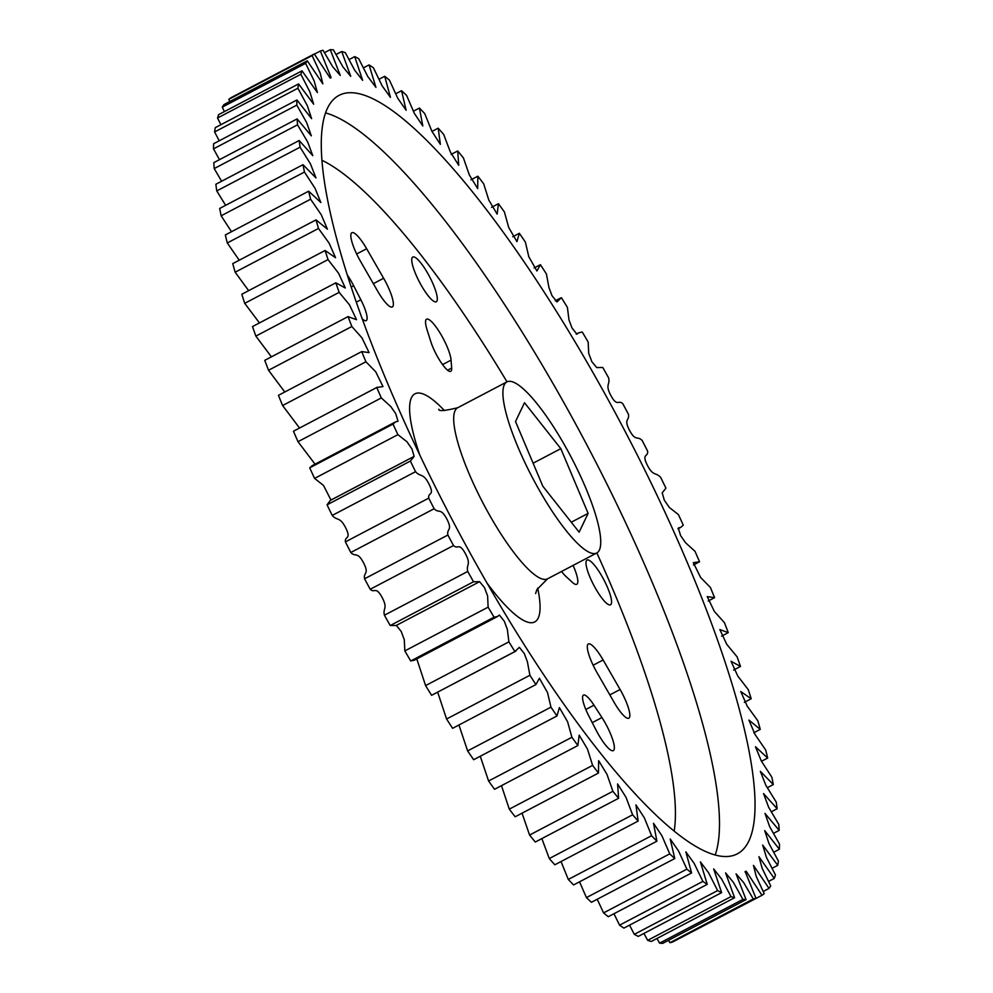 <?xml version="1.0" encoding="UTF-8"?>
<svg xmlns="http://www.w3.org/2000/svg" width="993" height="993" viewBox="0 0 993 993"><rect width="100%" height="100%" fill="white"/><g stroke="black" fill="none" stroke-linecap="round" stroke-linejoin="round"><path stroke-width="1.49" d="M504.295 384.8A96.619 21.896 62.3 0 0 536.257 484.758A96.619 21.896 62.3 0 0 596.743 552.989A96.619 21.896 62.3 0 0 599.35 550.097A96.619 21.896 62.3 0 0 567.388 450.152A96.619 21.896 62.3 0 0 506.902 381.908A96.619 21.896 62.3 0 0 504.295 384.8M586.354 560.834A25.247 5.722 -117.7 0 1 587.037 560.077A25.247 5.722 -117.7 0 1 602.85 577.914A25.247 5.722 -117.7 0 1 611.204 604.029A25.247 5.722 -117.7 0 1 610.521 604.787A25.247 5.722 -117.7 0 1 594.708 586.95A25.247 5.722 -117.7 0 1 586.354 560.834M573.098 565.414A25.247 5.722 62.3 0 1 576.784 584.294A25.247 5.722 62.3 0 1 572.241 582.246L565.65 576.163A21.896 4.965 -117.7 0 1 561.566 571.459M587.67 644.73A25.247 5.722 62.3 0 0 597.054 672.683L614.034 702.212A25.247 5.722 -117.7 0 0 628.805 718.212A25.247 5.722 -117.7 0 0 620.104 689.502L603.123 659.985A25.247 5.722 62.3 0 0 588.352 643.973A25.247 5.722 62.3 0 0 587.67 644.73M588.824 715.978A21.896 4.965 -117.7 0 1 582.879 695.758A21.896 4.965 -117.7 0 1 583.462 695.1A21.896 4.965 -117.7 0 1 593.988 705.204L601.957 717.554A25.247 5.722 62.3 0 1 613.302 750.621A25.247 5.722 62.3 0 1 596.011 729.979L588.824 715.978M436.945 300.991A25.247 5.722 62.3 0 0 428.591 274.875A25.247 5.722 62.3 0 0 412.79 257.038A25.247 5.722 62.3 0 0 412.107 257.795A25.247 5.722 62.3 0 0 420.461 283.911A25.247 5.722 62.3 0 0 436.262 301.748A25.247 5.722 62.3 0 0 436.945 300.991M351.187 233.479A25.247 5.722 62.3 0 0 360.571 261.432L377.551 290.961A25.247 5.722 62.3 0 0 392.322 306.961A25.247 5.722 62.3 0 0 383.621 278.251L366.653 248.734A25.247 5.722 62.3 0 0 351.87 232.722A25.247 5.722 62.3 0 0 351.187 233.479M425.898 319.957A25.247 5.722 62.3 0 0 427.064 329.75L430.838 341.716A21.896 4.965 62.3 0 0 441.078 362.47A21.896 4.965 62.3 0 0 450.785 371.332A21.896 4.965 62.3 0 0 451.666 368.068L451.07 360.136A25.247 5.722 62.3 0 0 440.445 333.636A25.247 5.722 62.3 0 0 426.58 319.2A25.247 5.722 62.3 0 0 425.898 319.957M748.846 841.021A428.343 97.091 62.3 0 0 607.145 397.908A428.343 97.091 62.3 0 0 339.01 95.39A428.343 97.091 62.3 0 0 327.467 108.225A428.343 97.091 62.3 0 0 469.168 551.338A428.343 97.091 62.3 0 0 737.303 853.856A428.343 97.091 62.3 0 0 748.846 841.021M297.912 88.228A476.652 108.038 -117.7 0 1 298.57 83.921L313.639 104.166L309.915 91.964L300.854 74.276A476.652 108.038 -117.7 0 1 302.033 70.838L317.388 92.548L314.16 80.954L305.608 63.366A476.652 108.038 -117.7 0 1 307.296 60.821L322.849 83.859L320.118 72.911L312.125 55.596A476.652 108.038 -117.7 0 1 314.309 53.957L330.185 78.087L331.128 77.628L320.367 51.015A476.652 108.038 -117.7 0 1 323.035 50.295L332.742 66.816L340.251 75.394L330.259 49.65A476.652 108.038 -117.7 0 1 333.387 49.861L342.982 66.965L350.728 76.337L341.729 51.524A476.652 108.038 -117.7 0 1 345.303 52.654L354.687 70.218L362.644 80.334L354.712 56.613A476.652 108.038 -117.7 0 1 358.684 58.661L367.782 76.548L375.925 87.359L369.073 64.893A476.652 108.038 -117.7 0 1 373.43 67.834L382.181 85.919L390.448 97.364L384.725 76.287A476.652 108.038 -117.7 0 1 389.43 80.11L397.759 98.257L406.112 110.26L401.557 90.711A476.652 108.038 -117.7 0 1 406.571 95.39L414.379 113.438L422.795 125.962L419.418 108.051A476.652 108.038 -117.7 0 1 424.706 113.55L431.943 131.374L440.371 144.357L438.186 128.196A476.652 108.038 -117.7 0 1 443.71 134.452L450.301 151.904L458.716 165.285L457.711 150.961A476.652 108.038 -117.7 0 1 463.421 157.949L469.304 174.892L477.683 188.596L477.844 176.208A476.652 108.038 -117.7 0 1 483.703 183.854L488.829 200.139L497.145 214.116L498.449 203.714A476.652 108.038 -117.7 0 1 504.407 211.981L508.714 227.484L516.931 241.647L519.351 233.281A476.652 108.038 -117.7 0 1 525.371 242.093L528.797 256.69L536.915 270.99L540.391 264.684A476.652 108.038 -117.7 0 1 546.423 273.981L548.943 287.56L552.009 295.666L556.961 301.922L561.417 297.689A476.652 108.038 -117.7 0 1 567.413 307.408L568.964 319.858L572.005 327.975L576.921 334.194L578.634 332.816L582.27 332.034A476.652 108.038 -117.7 0 1 588.179 342.089L588.712 353.347L591.865 361.688L596.719 367.584L602.776 367.472A476.652 108.038 -117.7 0 1 608.572 377.787C610.385 385.098 604.712 384.13 611.03 395.797C617.447 407.353 618.229 399.409 622.797 403.729A476.652 108.038 -117.7 0 1 628.432 414.218C629.773 420.958 623.381 418.413 629.463 430.205C635.681 441.947 637.369 435.468 642.186 440.52A476.652 108.038 -117.7 0 1 647.597 451.12C648.479 457.227 641.391 453.118 647.213 464.96C653.183 476.789 655.752 471.824 660.767 477.571A476.652 108.038 -117.7 0 1 665.931 488.184L662.182 492.851L664.342 500.249L669.394 507.522L678.418 514.597A476.652 108.038 -117.7 0 1 683.283 525.16L680.788 527.357L678.281 528.028L680.615 535.637L685.567 542.737L695.001 551.314A476.652 108.038 -117.7 0 1 699.544 561.74L693.337 562.696L700.599 577.454L710.392 587.459A476.652 108.038 -117.7 0 1 714.575 597.662L707.227 596.619L714.364 611.427L724.48 622.735A476.652 108.038 -117.7 0 1 728.254 632.653L719.826 629.55L726.789 644.358L737.141 656.894A476.652 108.038 -117.7 0 1 740.493 666.427L731.022 661.264L737.774 676.034L748.288 689.663A476.652 108.038 -117.7 0 1 751.192 698.749L740.753 691.513L747.232 706.184L757.845 720.794A476.652 108.038 -117.7 0 1 760.266 729.371L748.921 720.086L755.102 734.584L765.715 750.05A476.652 108.038 -117.7 0 1 767.663 758.056L755.474 746.748L761.321 761.023L771.859 777.209A476.652 108.038 -117.7 0 1 773.299 784.569L760.353 771.313L765.839 785.302L776.228 802.071A476.652 108.038 -117.7 0 1 777.147 808.736L763.543 793.581L768.619 807.222L778.785 824.426A476.652 108.038 -117.7 0 1 779.182 830.359L764.995 813.404L769.649 826.623L779.505 844.137A476.652 108.038 -117.7 0 1 779.381 849.263L764.697 830.607L768.905 843.355L778.4 861.03A476.652 108.038 -117.7 0 1 777.742 865.325L762.674 845.08L766.397 857.282L775.459 874.982A476.652 108.038 -117.7 0 1 774.279 878.42L758.925 856.698L762.152 868.292L770.705 885.88A476.652 108.038 -117.7 0 1 769.016 888.425L753.476 865.387L756.207 876.347L764.188 893.65A476.652 108.038 -117.7 0 1 762.003 895.301L746.128 871.171L745.184 871.631L755.958 898.243A476.652 108.038 -117.7 0 1 753.29 898.963L743.571 882.442L736.074 873.852L746.053 899.596A476.652 108.038 -117.7 0 1 742.925 899.397L733.343 882.28L725.585 872.921L734.584 897.722A476.652 108.038 -117.7 0 1 731.009 896.592L721.626 879.041L713.669 868.912L721.613 892.633A476.652 108.038 -117.7 0 1 717.629 890.584L708.53 872.698L700.4 861.887L707.239 884.353A476.652 108.038 -117.7 0 1 702.883 881.412L694.132 863.327L685.865 851.882L691.587 872.959A476.652 108.038 -117.7 0 1 686.883 869.136L678.567 851.001L670.201 838.986L674.768 858.535A476.652 108.038 -117.7 0 1 669.741 853.868L661.934 835.808L653.518 823.284L656.907 841.195A476.652 108.038 -117.7 0 1 651.607 835.709L644.37 817.884L635.942 804.901L638.139 821.062A476.652 108.038 -117.7 0 1 632.615 814.794L626.024 797.342L617.596 783.961L618.602 798.285A476.652 108.038 -117.7 0 1 612.892 791.297L607.008 774.366L598.63 760.65L598.469 773.05A476.652 108.038 -117.7 0 1 592.61 765.392L587.484 749.107L579.18 735.13L577.864 745.544A476.652 108.038 -117.7 0 1 571.906 737.265L567.599 721.762L559.382 707.599L556.974 715.965A476.652 108.038 -117.7 0 1 550.954 707.153L547.515 692.555L539.398 678.256L535.922 684.562A476.652 108.038 -117.7 0 1 529.89 675.265L527.382 661.686L524.316 653.593L519.364 647.337L514.895 651.557A476.652 108.038 -117.7 0 1 508.9 641.85L507.349 629.388L504.32 621.27L499.392 615.052L497.679 616.43L494.055 617.212A476.652 108.038 -117.7 0 1 488.134 607.157L487.6 595.899L484.447 587.558L479.594 581.675L473.537 581.774A476.652 108.038 -117.7 0 1 467.74 571.459C465.94 564.161 471.601 565.116 465.283 553.449C458.865 541.905 458.083 549.837 453.516 545.529A476.652 108.038 -117.7 0 1 447.893 535.028C446.54 528.301 452.945 530.845 446.85 519.041C440.631 507.311 438.943 513.778 434.14 508.739A476.652 108.038 -117.7 0 1 428.728 498.138C427.834 492.019 434.922 496.14 429.113 484.286C423.13 472.457 420.573 477.422 415.546 471.687A476.652 108.038 -117.7 0 1 410.394 461.062L414.131 456.395L411.971 448.997L406.931 441.724L397.895 434.661A476.652 108.038 -117.7 0 1 393.029 424.098L395.524 421.888L398.032 421.218L395.698 413.609L390.745 406.509L381.312 397.932A476.652 108.038 -117.7 0 1 376.769 387.506L382.975 386.55L375.726 371.792L365.921 361.787A476.652 108.038 -117.7 0 1 361.75 351.584L369.086 352.627L361.949 337.831L351.832 326.511A476.652 108.038 -117.7 0 1 348.059 316.606L356.499 319.696L349.524 304.888L339.172 292.352A476.652 108.038 -117.7 0 1 335.82 282.819L345.291 287.982L338.551 273.224L328.025 259.595A476.652 108.038 -117.7 0 1 325.121 250.497L335.572 257.733L329.08 243.074L318.48 228.464A476.652 108.038 -117.7 0 1 316.047 219.875L327.392 229.16L321.211 214.662L310.598 199.208A476.652 108.038 -117.7 0 1 308.662 191.202L320.838 202.498L314.992 188.223L304.454 172.037A476.652 108.038 -117.7 0 1 303.014 164.677L315.96 177.933L310.486 163.944L300.085 147.187A476.652 108.038 -117.7 0 1 299.166 140.51L312.783 155.665L307.693 142.024L297.528 124.82A476.652 108.038 -117.7 0 1 297.13 118.899L311.33 135.855L306.676 122.623L296.808 105.121A476.652 108.038 -117.7 0 1 296.932 99.983L311.616 118.639L307.408 105.891L297.912 88.228L214.6 131.97L219.23 140.783M300.854 74.276L217.541 118.018L220.88 124.721M214.6 131.97A476.652 108.038 62.3 0 1 215.258 127.675L298.57 83.921M296.808 105.121L213.495 148.863A476.652 108.038 62.3 0 1 213.619 143.737L296.932 99.983M213.495 148.863L219.478 159.674M297.528 124.82L214.215 168.574A476.652 108.038 62.3 0 1 213.818 162.641L297.13 118.899M214.215 168.574L221.613 181.247M300.085 147.187L216.772 190.929A476.652 108.038 62.3 0 1 215.853 184.264L299.166 140.51M216.772 190.929L225.622 205.315M304.454 172.037L221.141 215.791A476.652 108.038 62.3 0 1 219.701 208.431L303.014 164.677M221.141 215.791L231.506 231.717M310.598 199.208L227.285 242.95A476.652 108.038 62.3 0 1 225.337 234.944L308.662 191.202M227.285 242.95L239.226 260.216M318.48 228.464L235.155 272.206A476.652 108.038 62.3 0 1 232.734 263.629L316.047 219.875M235.155 272.206L248.66 290.651M328.025 259.595L244.712 303.337A476.652 108.038 62.3 0 1 241.808 294.251L325.121 250.497M244.712 303.337L259.446 322.924M339.172 292.352L255.859 336.106A476.652 108.038 62.3 0 1 252.507 326.573L335.82 282.819M255.859 336.106L271.412 356.847M351.832 326.511L268.52 370.265A476.652 108.038 62.3 0 1 264.746 360.347L348.059 316.606M268.52 370.265L284.792 391.999M365.921 361.787L282.608 405.541A476.652 108.038 62.3 0 1 278.425 395.338L361.75 351.584M282.608 405.541L299.551 428.033M377.303 387.196L293.99 430.95L376.769 387.506M381.312 397.932L297.999 441.686L315.029 464.153M293.456 431.26A476.652 108.038 62.3 0 0 297.999 441.686M395.524 421.888L312.212 465.643L309.717 467.84L393.029 424.098M397.895 434.661L314.582 478.403L323.482 485.403L330.954 500.05M309.717 467.84A476.652 108.038 62.3 0 0 314.582 478.403M413.721 456.594L330.408 500.335L327.069 504.816L410.394 461.062M415.546 471.687L332.233 515.429C337.248 521.176 339.817 516.211 345.787 528.04C351.609 539.882 344.521 535.773 345.403 541.88L428.728 498.138M327.069 504.816A476.652 108.038 62.3 0 0 332.233 515.429M434.14 508.739L350.814 552.48C355.631 557.532 357.319 551.053 363.537 562.795C369.619 574.587 363.227 572.042 364.568 578.782L447.893 535.028M345.403 541.88A476.652 108.038 62.3 0 0 350.814 552.48M453.516 545.529L370.203 589.271C374.771 593.591 375.553 585.647 381.97 597.203C388.288 608.87 382.615 607.902 384.428 615.213L467.74 571.459M364.568 578.782A476.652 108.038 62.3 0 0 370.203 589.271M473.537 581.774L390.224 625.528L396.157 625.491L479.594 581.675M384.428 615.213A476.652 108.038 62.3 0 0 390.224 625.528M396.319 625.404L401.197 631.424L404.288 639.691L404.821 650.911L488.134 607.157M494.055 617.212L410.73 660.966L414.366 660.184L497.679 616.43M404.821 650.911A476.652 108.038 62.3 0 0 410.73 660.966M416.799 658.905L425.587 685.592L508.9 641.85M514.895 651.557L431.583 695.311L515.901 651.123M425.587 685.592A476.652 108.038 62.3 0 0 431.583 695.311M437.677 692.195L446.577 719.019L529.89 675.265M535.922 684.562L452.609 728.316A476.652 108.038 62.3 0 1 446.577 719.019M458.927 724.989L467.629 750.907L550.954 707.153M556.974 715.965L473.649 759.719A476.652 108.038 62.3 0 1 467.629 750.907M480.264 756.244L488.593 781.019L571.906 737.265M577.864 745.544L494.551 789.286A476.652 108.038 62.3 0 1 488.593 781.019M501.477 785.662L509.297 809.146L592.61 765.392M598.469 773.05L515.156 816.792A476.652 108.038 62.3 0 1 509.297 809.146M522.045 813.18L529.579 835.051L612.892 791.297M618.602 798.285L535.289 842.039A476.652 108.038 62.3 0 1 529.579 835.051M541.855 838.588L549.29 858.548L632.615 814.794M638.139 821.062L554.814 864.804A476.652 108.038 62.3 0 1 549.29 858.548M561.033 861.552L568.294 879.45L651.607 835.709M656.907 841.195L573.582 884.949A476.652 108.038 62.3 0 1 568.294 879.45M579.54 881.821L586.429 897.61L669.741 853.868M674.768 858.535L591.443 902.289A476.652 108.038 62.3 0 1 586.429 897.61M597.227 899.261L603.57 912.89L686.883 869.136M691.587 872.959L608.275 916.713A476.652 108.038 62.3 0 1 603.57 912.89M613.947 913.734L619.57 925.166L702.883 881.412M707.239 884.353L623.927 928.107A476.652 108.038 62.3 0 1 619.57 925.166M629.537 925.153L634.316 934.339L717.629 890.584M721.613 892.633L638.288 936.387A476.652 108.038 62.3 0 1 634.316 934.339M643.911 933.432L647.697 940.346L731.009 896.592M734.584 897.722L651.271 941.476A476.652 108.038 62.3 0 1 647.697 940.346M656.932 938.497L659.613 943.139L742.925 899.397M746.053 899.596L662.741 943.35A476.652 108.038 62.3 0 1 659.613 943.139M668.512 940.321L669.965 942.705L753.29 898.963M755.958 898.243L672.633 941.985A476.652 108.038 62.3 0 1 669.965 942.705M678.579 938.869L762.003 895.301M763.22 891.478L769.016 888.425M768.594 881.399L774.279 878.42M772.12 868.279L777.742 865.325M773.77 852.217L779.381 849.263M773.522 833.326L779.182 830.359M771.387 811.753L777.147 808.736M767.378 787.685L773.299 784.569M761.494 761.283L767.663 758.056M753.774 732.784L760.266 729.371M744.34 702.349L751.192 698.749M733.554 670.076L740.493 666.427M721.588 636.153L728.254 632.653M708.208 601.001L714.575 597.662M540.391 264.684L534.073 268.011M519.351 233.281L512.736 236.756M498.449 203.714L491.523 207.338M477.844 176.208L470.955 179.82M457.711 150.961L451.145 154.411M438.186 128.196L431.967 131.448M419.418 108.051L413.46 111.179M401.557 90.711L395.773 93.739M384.725 76.287L379.053 79.266M369.073 64.893L363.463 67.847M354.712 56.613L349.089 59.568M341.729 51.524L336.068 54.503M330.259 49.65L324.488 52.679M320.367 51.015L314.421 54.131M312.125 55.596L228.812 99.35A476.652 108.038 62.3 0 1 230.997 97.699L314.309 53.957M228.812 99.35L229.78 101.522M305.608 63.366L222.295 107.12A476.652 108.038 62.3 0 1 223.984 104.575L307.296 60.821M222.295 107.12L224.406 111.601M217.541 118.018A476.652 108.038 62.3 0 1 218.721 114.58L302.033 70.838M362.209 318.815A21.896 4.965 62.3 0 0 366.206 320.652A21.896 4.965 62.3 0 0 360.844 299.762L353.669 285.761A25.247 5.722 62.3 0 0 347.24 274.887M560.809 448.662L524.503 402.736L515.516 421.529L542.836 486.235L579.142 532.161L588.129 513.381L560.809 448.662L533.117 463.21M571.285 522.219L588.129 513.381M419.84 455.154A128.829 29.194 -117.7 0 1 411.474 397.684A128.829 29.194 -117.7 0 1 444.442 410.568M537.685 588.141A128.829 29.194 -117.7 0 1 538.206 618.068A128.829 29.194 -117.7 0 1 487.029 583.077M438.807 409.215C438.323 411.387 444.616 410.903 457.686 407.751A96.619 21.896 62.3 0 0 455.092 410.643A96.619 21.896 62.3 0 0 487.054 510.601A96.619 21.896 62.3 0 0 547.528 578.832L536.915 589.594L535.599 593.553M325.543 112.917A428.343 97.091 -117.7 0 1 588.564 448.153A428.343 97.091 -117.7 0 1 715.221 854.998M674.197 831.116A396.133 89.78 62.3 0 0 596.843 552.94M507.013 381.858A396.133 89.78 62.3 0 0 321.918 160.258M593.131 665.223L603.123 659.985M609.826 694.901L620.104 689.502M585.808 709.499L593.988 705.204M592.25 722.656L601.957 717.554M356.288 302.157L360.844 299.762M351.187 287.064L353.669 285.761M356.661 253.972L366.653 248.734M373.343 283.65L383.621 278.251M447.595 370.203L451.666 368.068M442.568 364.592L451.07 360.136M596.743 552.989L547.528 578.832M330.818 500.149L414.131 456.395M396.157 625.491L479.482 581.737M744.949 871.804L745.755 871.382M693.449 564.967L699.01 562.05M677.971 528.847L680.788 527.357M576.201 334.095L578.634 332.816M555.323 300.805L560.424 298.123M506.902 381.908L457.686 407.751"/></g></svg>

